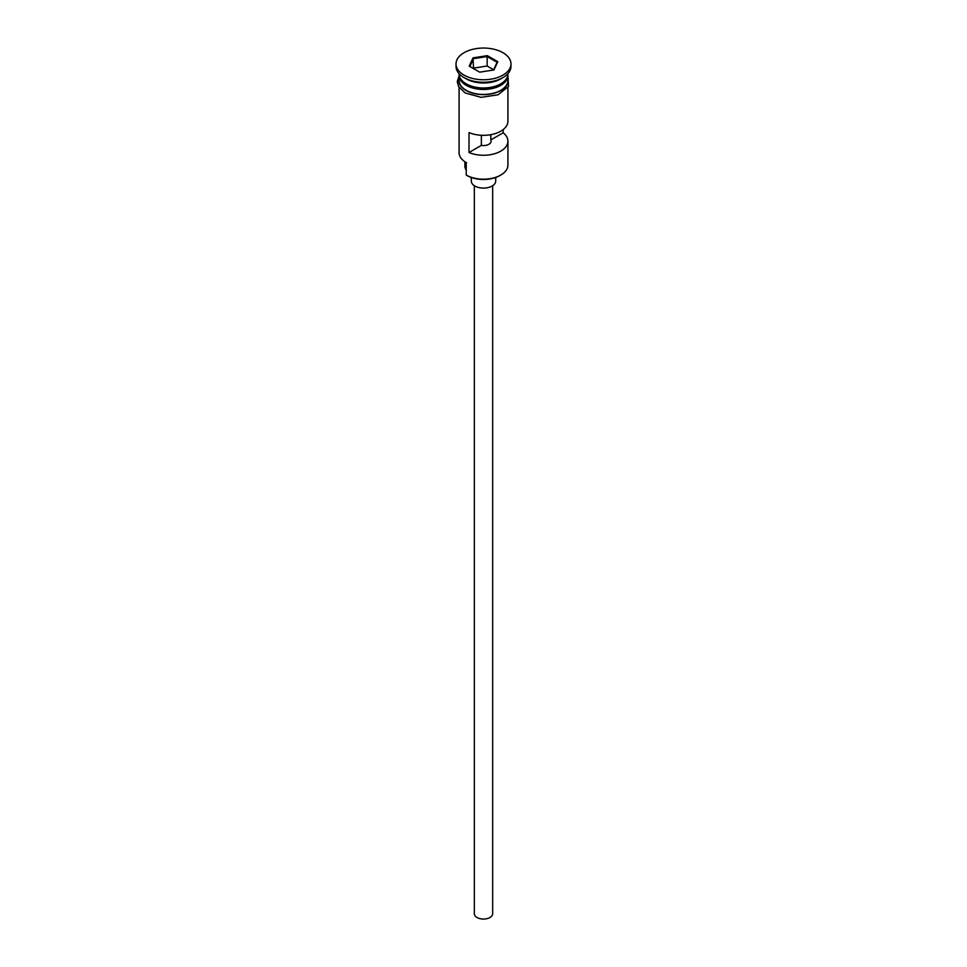 <?xml version="1.0" encoding="UTF-8"?>
<svg xmlns="http://www.w3.org/2000/svg" width="967" height="967" viewBox="0 0 967 967"><rect width="100%" height="100%" fill="white"/><g stroke="black" fill="none" stroke-linecap="round" stroke-linejoin="round"><path stroke-width="1.45" d="M500.773 175.063L499.903 175.559A23.196 13.393 180 0 1 467.097 175.559L466.239 175.063A24.417 14.094 0 0 0 500.773 175.063A24.417 14.094 0 0 0 507.917 165.091L507.917 141.17A24.417 14.094 0 0 0 503.166 132.805L503.166 129.59M467.097 175.559L466.239 175.063L466.239 162.601A24.417 14.094 0 0 0 466.239 162.601L466.577 162.782M492.662 185.7L492.662 913.767A9.162 5.282 180 0 1 487.005 918.65A9.162 5.282 180 0 1 477.021 917.502A9.162 5.282 180 0 1 474.338 913.767L474.338 185.7M495.708 177.481L495.708 181.047A12.208 7.047 180 0 1 488.178 187.55A12.208 7.047 180 0 1 474.87 186.027A12.208 7.047 180 0 1 471.292 181.047L471.292 177.481M459.083 73.661L459.083 73.879A24.417 14.094 0 0 0 466.239 83.839A24.417 14.094 0 0 0 492.844 86.897A24.417 14.094 0 0 0 507.917 73.879L507.917 73.661M459.12 74.628A24.417 14.094 0 0 0 459.083 75.366A24.417 14.094 0 0 0 466.239 85.338A24.417 14.094 0 0 0 492.844 88.396A24.417 14.094 0 0 0 507.917 75.366A24.417 14.094 0 0 0 507.88 74.628M456.025 63.907L456.025 66.397A27.475 15.859 0 0 0 464.075 77.614L466.239 78.859A24.417 14.094 0 0 0 466.239 78.859A24.417 14.094 0 0 0 500.773 78.859L502.925 77.614A27.475 15.859 0 0 0 510.975 66.397L510.975 63.907A27.475 15.859 0 0 0 502.925 52.689A27.475 15.859 0 0 0 472.984 49.257A27.475 15.859 0 0 0 456.025 63.907A27.475 15.859 0 0 0 464.075 75.124A27.475 15.859 0 0 0 494.016 78.557A27.475 15.859 0 0 0 510.975 63.907M466.227 78.859L464.075 77.614A27.475 15.859 0 0 0 502.925 77.614M507.917 87.465L507.917 121.226A24.417 14.094 180 0 1 494.512 133.809A24.417 14.094 180 0 1 469.019 132.576L469.019 152.52A24.417 14.094 0 0 0 494.512 153.753A24.417 14.094 0 0 0 507.917 141.17M459.083 75.366L459.083 80.358A24.417 14.094 0 0 0 466.239 90.318A24.417 14.094 0 0 0 492.844 93.376A24.417 14.094 0 0 0 507.917 80.358L507.917 75.366M490.825 134.679L490.825 139.925A7.627 4.4 180 0 1 491.127 141.17A7.627 4.4 180 0 1 481.361 145.388L469.019 152.52M503.166 132.805L490.825 139.925M487.332 55.651L497.8 61.695L493.968 69.95L479.668 72.162L469.2 66.119L473.032 57.863L487.332 55.651L487.15 56.545L473.528 58.649L469.877 66.505M459.083 87.465L459.083 152.629A24.417 14.094 0 0 0 466.227 162.601L466.227 162.601M464.885 161.755L464.885 166.082A18.615 10.746 180 0 0 465.925 169.636A18.313 10.577 180 0 1 466.239 170.192M481.361 145.388L481.361 135.271M493.653 69.769L487.15 66.01L473.528 68.125L473.032 57.863M487.15 66.01L487.15 56.545L497.123 62.299L493.533 70.011M497.8 61.695L497.123 62.299M500.543 83.972A23.812 13.743 180 0 1 466.662 84.093A23.812 13.743 180 0 1 466.457 83.972M460.957 79.294A23.812 13.743 0 0 0 466.662 84.588A23.812 13.743 0 0 0 506.043 79.294M459.083 78.122A24.719 14.275 0 0 0 466.021 90.451A24.719 14.275 0 0 0 494.729 93.074A24.719 14.275 0 0 0 507.917 78.122M465.925 169.636L465.925 162.42M507.917 75.74L508.533 86.401L498.053 94.79L481.131 97.341L465.26 93.013L458.636 86.716L457.246 81.615L459.083 75.74"/></g></svg>

